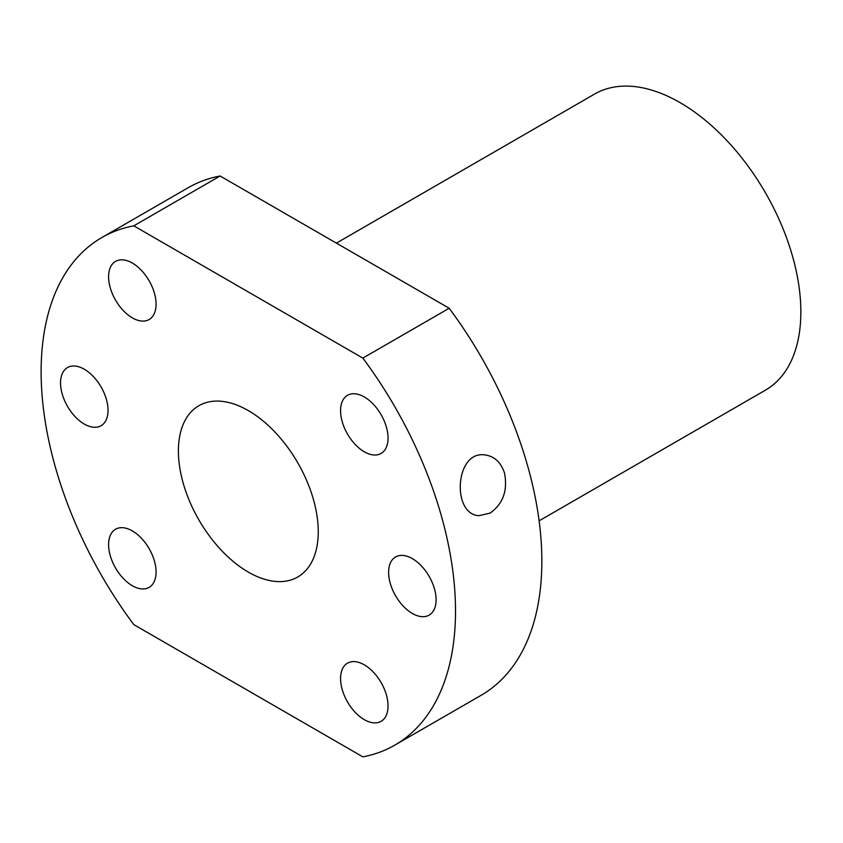 <?xml version="1.0" encoding="UTF-8"?>
<svg xmlns="http://www.w3.org/2000/svg" width="843" height="843" viewBox="0 0 843 843"><rect width="100%" height="100%" fill="white"/><g stroke="black" fill="none" stroke-linecap="round" stroke-linejoin="round"><path stroke-width="1.26" d="M101.803 237.578L188.137 187.736A293.027 169.18 60 0 1 220.118 175.997L449.182 308.253A293.027 169.18 60 0 1 481.163 695.275L394.83 745.117A293.027 169.18 60 0 1 362.848 756.856L133.784 624.6A293.027 169.18 60 0 1 101.803 237.578A293.027 169.18 60 0 1 133.784 225.84L362.848 358.096A293.027 169.18 60 0 1 394.83 745.117M449.182 308.253L362.848 358.096M504.493 472.923C507.865 490.51 503.071 503.903 490.131 513.081L479.109 515.653C451.448 514.841 454.893 450.057 485.125 454.957C494.398 456.295 500.847 462.28 504.493 472.923M318.243 531.722A98.894 57.103 60 0 1 297.769 576.991A98.894 57.103 60 0 1 198.874 519.899A98.894 57.103 60 0 1 198.874 405.704A98.894 57.103 60 0 1 275.081 432.196A98.894 57.103 60 0 1 318.243 531.722M156.071 304.154A33.572 19.389 60 0 1 149.116 319.529A33.572 19.389 60 0 1 115.544 300.14A33.572 19.389 60 0 1 115.544 261.372A33.572 19.389 60 0 1 141.413 270.371A33.572 19.389 60 0 1 156.071 304.154M108.03 410.351A33.572 19.389 60 0 1 101.076 425.726A33.572 19.389 60 0 1 67.493 406.337A33.572 19.389 60 0 1 67.493 367.569A33.572 19.389 60 0 1 93.373 376.558A33.572 19.389 60 0 1 108.03 410.351M156.071 572.018A33.572 19.389 60 0 1 149.116 587.392A33.572 19.389 60 0 1 115.544 568.003A33.572 19.389 60 0 1 115.544 529.235A33.572 19.389 60 0 1 141.413 538.234A33.572 19.389 60 0 1 156.071 572.018M388.043 705.949A33.572 19.389 60 0 1 381.099 721.323A33.572 19.389 60 0 1 347.516 701.934A33.572 19.389 60 0 1 347.516 663.167A33.572 19.389 60 0 1 373.396 672.166A33.572 19.389 60 0 1 388.043 705.949M436.094 599.763A33.572 19.389 60 0 1 429.14 615.127A33.572 19.389 60 0 1 395.567 595.748A33.572 19.389 60 0 1 395.567 556.97A33.572 19.389 60 0 1 421.437 565.969A33.572 19.389 60 0 1 436.094 599.763M388.043 438.086A33.572 19.389 60 0 1 381.099 453.46A33.572 19.389 60 0 1 347.516 434.071A33.572 19.389 60 0 1 347.516 395.304A33.572 19.389 60 0 1 373.396 404.303A33.572 19.389 60 0 1 388.043 438.086M220.118 175.997L133.784 225.84M336.389 243.132L594.515 94.1A170.929 98.684 60 0 1 726.234 139.896A170.929 98.684 60 0 1 800.85 311.91A170.929 98.684 60 0 1 765.444 390.161L539.12 520.826"/></g></svg>
